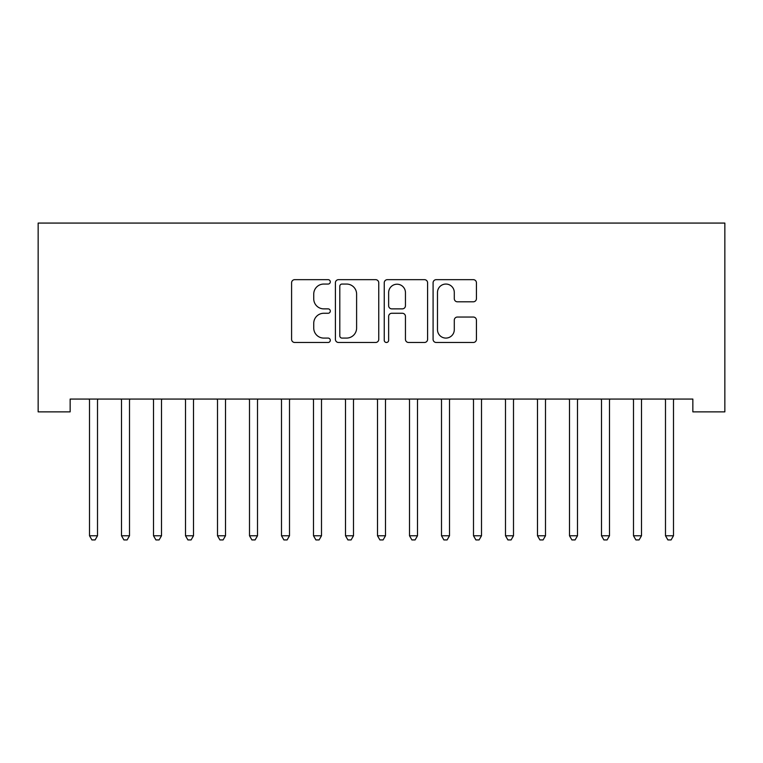 <?xml version="1.0" encoding="UTF-8"?>
<svg xmlns="http://www.w3.org/2000/svg" width="763" height="763" viewBox="0 0 763 763"><rect width="100%" height="100%" fill="white"/><g stroke="black" fill="none" stroke-linecap="round" stroke-linejoin="round"><path stroke-width="1.14" d="M330.303 281.862A2.203 2.203 0 0 0 328.109 279.659L294.728 279.659A3.138 3.138 0 0 0 291.59 282.806L291.59 339.335A3.138 3.138 0 0 0 294.728 342.482L328.109 342.482A2.203 2.203 0 0 0 330.303 340.279A2.203 2.203 0 0 0 328.109 338.085L323.789 338.085A10.053 10.053 0 0 1 313.736 328.033L313.736 323.321A10.053 10.053 0 0 1 323.789 313.269L328.109 313.269A2.203 2.203 0 0 0 330.303 311.066A2.203 2.203 0 0 0 328.109 308.872L323.789 308.872A10.053 10.053 0 0 1 313.736 298.819L313.736 294.108A10.053 10.053 0 0 1 323.789 284.055L328.109 284.055A2.203 2.203 0 0 0 330.303 281.862M473.289 301.805A3.138 3.138 0 0 0 476.436 298.667L476.436 282.806A3.138 3.138 0 0 0 473.289 279.659L436.226 279.659A3.138 3.138 0 0 0 433.088 282.806L433.088 339.335A3.138 3.138 0 0 0 436.226 342.482L473.289 342.482A3.138 3.138 0 0 0 476.436 339.335L476.436 320.183A3.138 3.138 0 0 0 473.289 317.036L457.428 317.036A3.138 3.138 0 0 0 454.29 320.183L454.29 329.683A8.403 8.403 0 0 1 445.888 338.085A8.403 8.403 0 0 1 437.485 329.683L437.485 292.458A8.403 8.403 0 0 1 445.888 284.055A8.403 8.403 0 0 1 454.29 292.458L454.29 298.667A3.138 3.138 0 0 0 457.428 301.805L473.289 301.805M692.852 399.068L70.148 399.068L70.148 411.867L38.15 411.867L38.15 223.073L724.85 223.073L724.85 411.867L692.852 411.867L692.852 399.068M378.753 282.806A3.138 3.138 0 0 0 375.615 279.659L338.553 279.659A3.138 3.138 0 0 0 335.405 282.806L335.405 339.335A3.138 3.138 0 0 0 338.553 342.482L375.615 342.482A3.138 3.138 0 0 0 378.753 339.335L378.753 282.806M387.385 279.659L424.447 279.659A3.138 3.138 0 0 1 427.595 282.806L427.595 339.335A3.138 3.138 0 0 1 424.447 342.482L408.587 342.482A3.138 3.138 0 0 1 405.449 339.335L405.449 316.407A3.138 3.138 0 0 0 402.311 313.269L391.791 313.269A3.138 3.138 0 0 0 388.644 316.407L388.644 340.279A2.203 2.203 0 0 1 386.45 342.482A2.203 2.203 0 0 1 384.247 340.279L384.247 282.806A3.138 3.138 0 0 1 387.385 279.659M342.005 284.055A2.203 2.203 0 0 0 339.802 286.259L339.802 335.882A2.203 2.203 0 0 0 342.005 338.085L346.555 338.085A10.053 10.053 0 0 0 356.607 328.033L356.607 294.108A10.053 10.053 0 0 0 346.555 284.055L342.005 284.055M405.449 292.62A8.403 8.403 0 0 0 397.046 284.217A8.403 8.403 0 0 0 388.644 292.62L388.644 305.734A3.138 3.138 0 0 0 391.791 308.872L402.311 308.872A3.138 3.138 0 0 0 405.449 305.734L405.449 292.62M97.511 400.728A3.205 3.205 0 0 1 97.74 399.535A3.205 3.205 0 0 0 97.511 400.728L97.511 535.769L89.509 535.769L89.509 400.728A3.205 3.205 0 0 0 89.281 399.535L89.09 399.068M97.511 535.769L95.108 539.927L91.913 539.927L89.509 535.769M129.51 400.728A3.205 3.205 0 0 1 129.739 399.535A3.205 3.205 0 0 0 129.51 400.728L129.51 535.769L121.508 535.769L121.508 400.728A3.205 3.205 0 0 0 121.279 399.535L121.088 399.068M161.508 400.728A3.205 3.205 0 0 1 161.737 399.535A3.205 3.205 0 0 0 161.508 400.728L161.508 535.769L153.506 535.769L153.506 400.728A3.205 3.205 0 0 0 153.277 399.535L153.086 399.068M129.51 535.769L127.106 539.927L123.911 539.927L121.508 535.769M161.508 535.769L159.105 539.927L155.91 539.927L153.506 535.769M193.506 400.728A3.205 3.205 0 0 1 193.735 399.535A3.205 3.205 0 0 0 193.506 400.728L193.506 535.769L185.504 535.769L185.504 400.728A3.205 3.205 0 0 0 185.275 399.535L185.085 399.068M225.505 400.728A3.205 3.205 0 0 1 225.734 399.535A3.205 3.205 0 0 0 225.505 400.728L225.505 535.769L217.503 535.769L217.503 400.728A3.205 3.205 0 0 0 217.274 399.535L217.083 399.068M193.506 535.769L191.103 539.927L187.908 539.927L185.504 535.769M225.505 535.769L223.101 539.927L219.906 539.927L217.503 535.769M257.503 400.728A3.205 3.205 0 0 1 257.732 399.535A3.205 3.205 0 0 0 257.503 400.728L257.503 535.769L249.501 535.769L249.501 400.728A3.205 3.205 0 0 0 249.272 399.535L249.081 399.068M257.503 535.769L255.1 539.927L251.904 539.927L249.501 535.769M289.501 400.728A3.205 3.205 0 0 1 289.73 399.535A3.205 3.205 0 0 0 289.501 400.728L289.501 535.769L281.499 535.769L281.499 400.728A3.205 3.205 0 0 0 281.27 399.535L281.08 399.068M289.501 535.769L287.107 539.927L283.903 539.927L281.499 535.769M321.5 400.728A3.205 3.205 0 0 1 321.728 399.535A3.205 3.205 0 0 0 321.5 400.728L321.5 535.769L313.498 535.769L313.498 400.728A3.205 3.205 0 0 0 313.269 399.535L313.078 399.068M321.5 535.769L319.106 539.927L315.901 539.927L313.498 535.769M353.498 400.728A3.205 3.205 0 0 1 353.736 399.535A3.205 3.205 0 0 0 353.498 400.728L353.498 535.769L345.505 535.769L345.505 400.728A3.205 3.205 0 0 0 345.267 399.535L345.076 399.068M353.498 535.769L351.104 539.927L347.899 539.927L345.505 535.769M385.916 399.068L385.735 399.535A3.205 3.205 0 0 0 385.496 400.728L385.496 535.769L377.504 535.769L377.504 400.728A3.205 3.205 0 0 0 377.265 399.535L377.084 399.068M385.496 535.769L383.102 539.927L379.898 539.927L377.504 535.769M417.495 400.728A3.205 3.205 0 0 1 417.733 399.535A3.205 3.205 0 0 0 417.495 400.728L417.495 535.769L409.502 535.769L409.502 400.728A3.205 3.205 0 0 0 409.264 399.535L409.082 399.068M417.495 535.769L415.101 539.927L411.896 539.927L409.502 535.769M449.502 400.728A3.205 3.205 0 0 1 449.731 399.535A3.205 3.205 0 0 0 449.502 400.728L449.502 535.769L441.5 535.769L441.5 400.728A3.205 3.205 0 0 0 441.272 399.535L441.081 399.068M449.502 535.769L447.099 539.927L443.894 539.927L441.5 535.769M481.92 399.068L481.73 399.535A3.205 3.205 0 0 0 481.501 400.728L481.501 535.769L473.499 535.769L473.499 400.728A3.205 3.205 0 0 0 473.27 399.535L473.079 399.068M481.501 535.769L479.097 539.927L475.893 539.927L473.499 535.769M513.499 400.728A3.205 3.205 0 0 1 513.728 399.535A3.205 3.205 0 0 0 513.499 400.728L513.499 535.769L505.497 535.769L505.497 400.728A3.205 3.205 0 0 0 505.268 399.535L505.077 399.068M513.499 535.769L511.096 539.927L507.9 539.927L505.497 535.769M545.497 400.728A3.205 3.205 0 0 1 545.726 399.535A3.205 3.205 0 0 0 545.497 400.728L545.497 535.769L537.495 535.769L537.495 400.728A3.205 3.205 0 0 0 537.266 399.535L537.076 399.068M545.497 535.769L543.094 539.927L539.899 539.927L537.495 535.769M577.915 399.068L577.725 399.535A3.205 3.205 0 0 0 577.496 400.728L577.496 535.769L569.494 535.769L569.494 400.728A3.205 3.205 0 0 0 569.265 399.535L569.074 399.068M577.496 535.769L575.092 539.927L571.897 539.927L569.494 535.769M609.914 399.068L609.723 399.535A3.205 3.205 0 0 0 609.494 400.728L609.494 535.769L601.492 535.769L601.492 400.728A3.205 3.205 0 0 0 601.263 399.535L601.072 399.068M609.494 535.769L607.09 539.927L603.895 539.927L601.492 535.769M641.912 399.068L641.721 399.535A3.205 3.205 0 0 0 641.492 400.728L641.492 535.769L633.49 535.769L633.49 400.728A3.205 3.205 0 0 0 633.261 399.535L633.071 399.068M641.492 535.769L639.089 539.927L635.894 539.927L633.49 535.769M673.91 399.068L673.719 399.535A3.205 3.205 0 0 0 673.491 400.728L673.491 535.769L665.489 535.769L665.489 400.728A3.205 3.205 0 0 0 665.26 399.535L665.069 399.068M673.491 535.769L671.087 539.927L667.892 539.927L665.489 535.769"/></g></svg>
